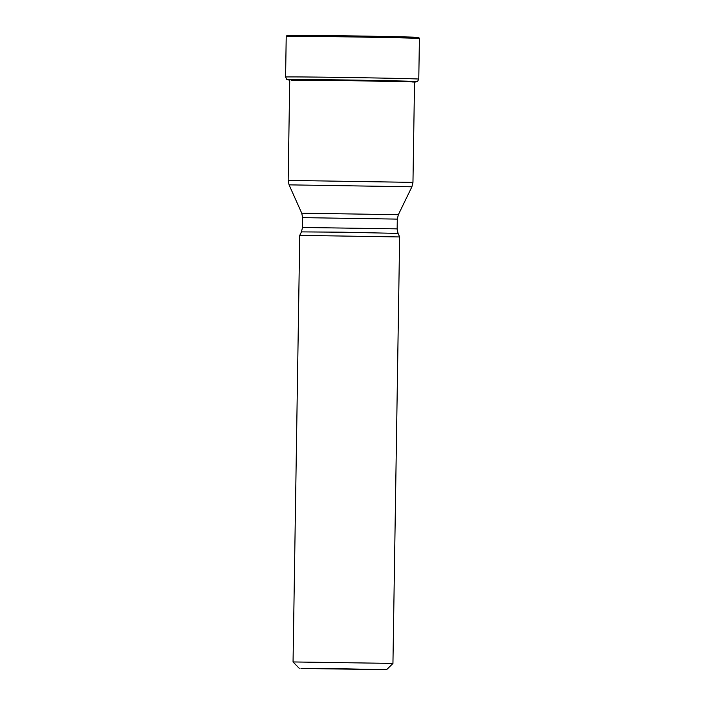 <?xml version="1.0" encoding="UTF-8"?>
<svg xmlns="http://www.w3.org/2000/svg" width="705" height="705" viewBox="0 0 705 705"><rect width="100%" height="100%" fill="white"/><g stroke="black" fill="none" stroke-linecap="round" stroke-linejoin="round"><path stroke-width="1.06" d="M417.298 81.683L333.844 79.929L289.543 79.797M412.028 81.956L415.025 82.044M412.628 81.877L334.452 80.352L291.641 80.229M330.645 668.534L301 668.446L386.551 669.706L330.645 668.534M390.94 663.379L293.051 661.942L299.748 235.373L399.647 236.942L392.941 663.511L390.94 663.379M416.743 38.299A66.605 0.467 0.9 0 1 419.413 38.467C417.88 36.854 420.744 37.682 415.774 37.233L296.99 35.259L287.076 35.356L286.221 36.378A66.605 0.467 0.9 0 1 343.388 36.81A66.605 0.467 0.9 0 1 416.743 38.299M418.779 79.083A66.605 0.467 -179.1 0 0 416.1 78.916A66.605 0.467 -179.1 0 0 342.745 77.435A66.605 0.467 -179.1 0 0 285.587 76.995L286.768 79.506A65.38 0.458 0.9 0 1 342.586 79.929A65.38 0.458 0.9 0 1 414.892 81.383A65.38 0.458 0.9 0 1 417.519 81.56L418.779 79.083L419.413 38.467M415.747 37.233A65.556 0.458 -179.1 0 0 334.443 35.647A65.556 0.458 -179.1 0 0 289.922 35.514M414.54 81.956L412.963 182.375L288.16 180.418L289.068 184.86L411.905 186.79L398.351 214.699L301.74 213.183L289.068 184.86M299.748 235.373L301.449 231.883L342.947 232.201L398.061 233.399L399.647 236.942M398.061 233.399L397.144 228.949L395.249 228.825L302.498 227.468L302.648 217.633L397.303 219.114L398.351 214.699M417.245 81.701L415.104 82.044M414.531 82.133A438.166 438.166 0 0 0 415.086 82.062M289.226 80.088A438.166 438.166 0 0 0 289.729 80.176M287.023 79.656L289.182 80.07M285.587 76.995L286.221 36.378M299.246 668.331L293.051 661.942M386.551 669.706L392.941 663.511M301.449 231.883L302.498 227.468M397.144 228.949L397.303 219.114M302.648 217.633L301.74 213.183M412.963 182.375L411.905 186.79M288.16 180.418L289.737 80.009"/></g></svg>
